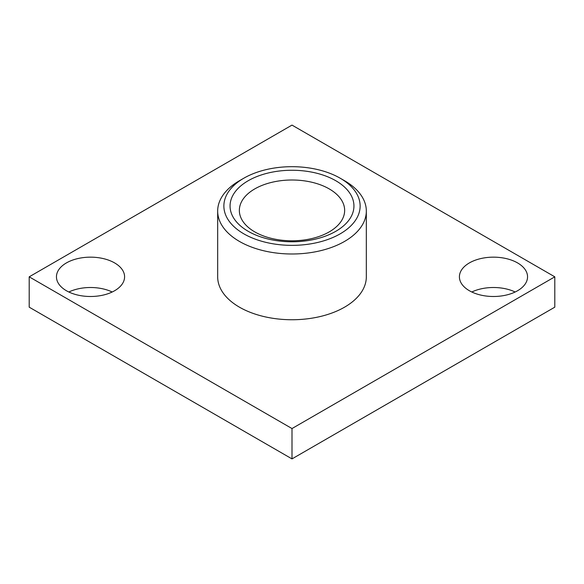 <?xml version="1.0" encoding="UTF-8"?>
<svg xmlns="http://www.w3.org/2000/svg" width="584" height="584" viewBox="0 0 584 584"><rect width="100%" height="100%" fill="white"/><g stroke="black" fill="none" stroke-linecap="round" stroke-linejoin="round"><path stroke-width="0.88" d="M469.39 290.737A34.069 19.666 180 0 1 459.411 276.831A34.069 19.666 180 0 1 480.442 258.654A34.069 19.666 180 0 1 517.57 262.917A34.069 19.666 180 0 1 527.549 276.831A34.069 19.666 180 0 1 506.518 295A34.069 19.666 180 0 1 469.39 290.737M515.161 292A34.069 19.666 0 0 0 471.799 292M114.61 262.917A34.069 19.666 180 0 1 124.589 276.831A34.069 19.666 180 0 1 103.558 295A34.069 19.666 180 0 1 66.43 290.737A34.069 19.666 180 0 1 56.451 276.831A34.069 19.666 180 0 1 77.482 258.654A34.069 19.666 180 0 1 114.61 262.917M554.8 276.831L292 125.1L29.2 276.831L292 428.554L554.8 276.831L554.8 307.169L292 458.9L29.2 307.169L29.2 276.831M292 458.9L292 428.554M112.201 292A34.069 19.666 0 0 0 68.839 292M335.8 180.733A61.94 35.763 0 0 0 248.2 180.733A61.94 35.763 0 0 0 248.2 231.308A61.94 35.763 0 0 0 335.8 231.308A61.94 35.763 0 0 0 335.8 180.733M344.56 180.733L340.18 178.208A68.138 39.34 180 0 1 340.18 233.841A68.138 39.34 180 0 1 243.82 233.834A68.138 39.34 180 0 1 243.82 178.208A68.138 39.34 180 0 1 340.18 178.208L344.56 180.733A74.329 42.917 180 0 1 366.329 211.079A74.329 42.917 180 0 1 320.448 250.726A74.329 42.917 180 0 1 239.44 241.426A74.329 42.917 180 0 1 217.671 211.079A74.329 42.917 180 0 1 239.44 180.733L243.82 178.208M366.329 211.079L366.329 276.831A74.329 42.917 180 0 1 320.448 316.477A74.329 42.917 180 0 1 239.44 307.169A74.329 42.917 180 0 1 217.671 276.831L217.671 211.079M329.23 188.909A52.648 30.397 0 0 0 271.852 182.317A52.648 30.397 0 0 0 239.352 210.401A52.648 30.397 0 0 0 254.77 231.892A52.648 30.397 0 0 0 312.148 238.484A52.648 30.397 0 0 0 344.648 210.401A52.648 30.397 0 0 0 329.23 188.909"/></g></svg>
